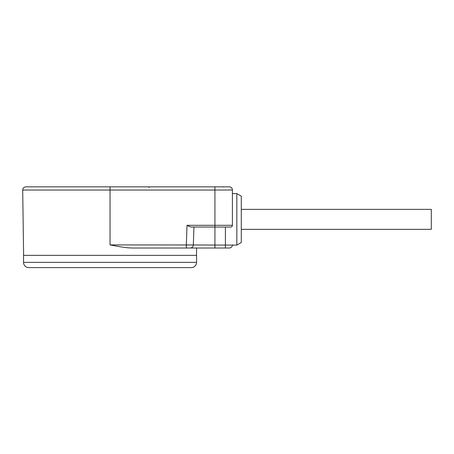 <?xml version="1.0" encoding="UTF-8"?>
<svg xmlns="http://www.w3.org/2000/svg" width="454" height="454" viewBox="0 0 454 454"><rect width="100%" height="100%" fill="white"/><g stroke="black" fill="none" stroke-linecap="round" stroke-linejoin="round"><path stroke-width="0.68" d="M110.05 186.844L110.05 190.033L22.7 190.033L23.614 255.358L22.7 190.033C22.865 188.098 23.914 187.037 25.844 186.844L229.259 186.844A3.144 3.144 -90 0 1 232.403 189.988L232.403 225.298L187.02 225.32C189.153 226.455 190.663 227.034 191.554 227.045L214.924 227.045L214.924 190.033L232.403 189.988L232.403 225.298C232.198 226.45 231.619 227.034 230.655 227.045A1.748 1.748 -90 0 0 232.403 225.298L232.403 189.988A3.144 3.144 0 0 0 229.259 186.844M182.633 186.844L183.047 186.844M222.528 186.844L223.924 186.844C223.328 186.844 223.328 186.844 223.924 186.844C223.328 186.844 223.328 186.844 223.924 186.844C223.328 186.844 223.328 186.844 223.924 186.844L223.374 186.844M181.14 186.844L180.766 186.844M224.537 186.844L214.924 186.844L214.924 190.033L110.05 190.033L110.05 244.916L117.393 246.278M229.259 248.02A3.144 3.144 -90 0 0 232.403 244.871A3.144 3.144 0 0 1 229.259 248.02L133.016 248.02C126.938 247.861 123.868 247.526 110.05 244.916L193.325 244.984L186.333 244.916L187.02 225.32M190.181 248.02A3.144 3.144 0 0 0 193.325 244.984A3.144 3.144 -90 0 1 190.181 248.02L196.593 248.02L196.491 255.358M23.529 255.358L196.571 255.358L196.571 262.35L23.529 262.35L23.529 255.358M196.571 262.35A5.244 5.244 0 0 1 191.327 267.593L28.772 267.593A5.244 5.244 0 0 1 23.529 262.35M118.744 246.511L119.47 246.63M232.403 193.603L236.84 193.603L236.84 245.103L193.325 244.984L193.949 227.045M236.84 245.103L241.284 242.538L241.284 196.168L236.84 193.603M241.284 209.362L431.3 209.362L431.3 229.344L241.284 229.344M231.659 226.728L231.994 226.415M230.655 227.045L214.924 227.045L214.924 248.02M149.071 186.844L149.071 187.525M186.333 248.02L186.333 244.916M225.411 248.02L225.411 227.045M195.623 186.844L196.139 186.844M200.089 186.844L200.486 186.844M223.459 187.02L223.924 186.844L223.459 187.02M222.738 186.844L223.232 186.844M199.981 186.844L200.475 186.844M179.739 186.844L180.198 186.844M147.981 186.844L147.663 186.844"/></g></svg>
